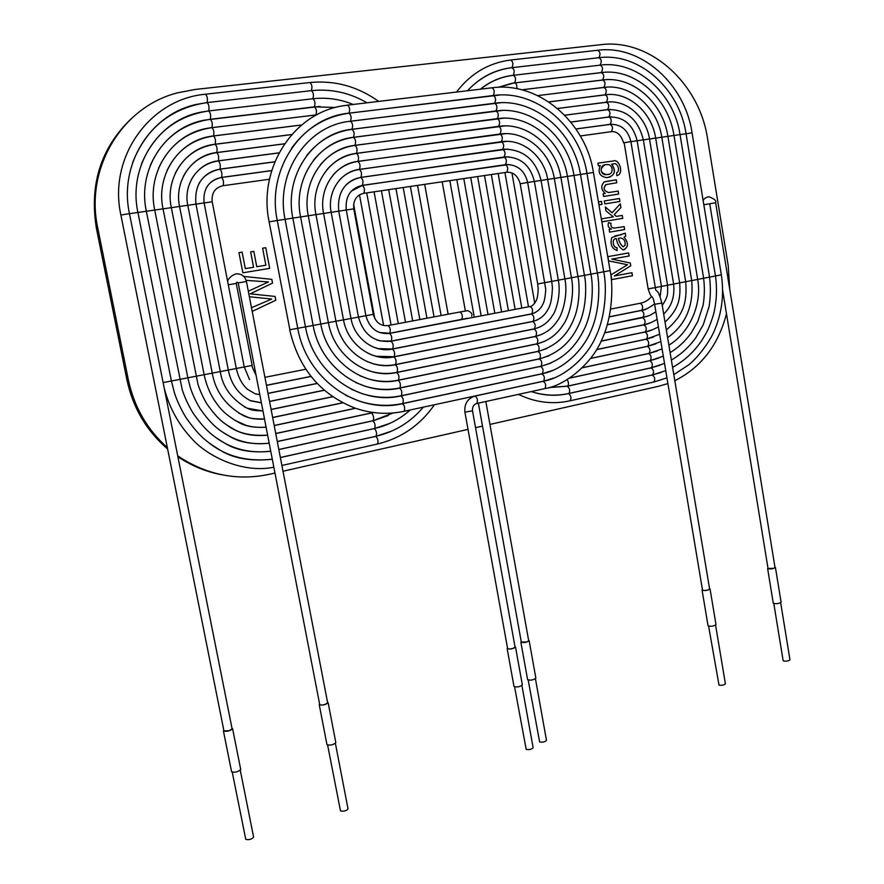 <?xml version="1.0" encoding="UTF-8"?>
<svg xmlns="http://www.w3.org/2000/svg" width="884" height="884" viewBox="0 0 884 884"><rect width="100%" height="100%" fill="white"/><g stroke="black" fill="none" stroke-linecap="round" stroke-linejoin="round"><path stroke-width="1.33" d="M618.17 191.088L618.667 194.049L603.562 196.469L603.098 193.784L605.264 193.441C601.01 189.706 600.645 185.883 604.17 181.96L616.27 179.806L616.767 182.767L605.871 184.612C602.965 188.303 603.849 190.944 608.557 192.524L618.17 191.088L618.634 194.049M598.567 201.883L601.485 201.408L602.026 204.37L599.076 204.856L598.567 201.883L601.518 201.408L601.993 204.381M624.159 226.613L624.656 229.542L609.606 232.138L609.153 229.464L611.441 229.078C608.479 228.028 607.496 225.884 608.501 222.646L611.032 223.276C610.49 226.359 611.584 227.973 614.314 228.105L624.159 226.613L624.623 229.553M631.927 272.703L632.447 275.72L611.783 279.609L610.977 274.869L627.541 264.736L608.601 260.89L607.883 256.647L628.601 252.923L629.11 255.973L611.772 259.111L630.292 262.99L630.767 265.797L614.336 275.985L631.927 272.703M250.26 293.831L272.515 283.101L271.797 279.344L243.785 276.438L271.797 279.344L272.515 283.101L250.26 293.831L275.068 296.438L275.797 300.228L252.205 311.411L275.797 300.228M251.487 307.709L271.731 299.057L249.376 296.726M248.316 291.212L268.46 281.963L246.161 280.361M167.352 447.624C147.131 429.513 134.125 406.927 128.346 379.877L97.77 228.039C84.654 168.336 122.08 106.732 177.54 92.831L195.176 89.461L601.065 44.664C650.381 38.332 699.675 83.781 707.598 138.865L728.206 265.642L729.753 289.366M274.968 473.039L269.686 474.233C239.056 480.797 209.862 475.625 182.104 458.719L177.706 455.779M667.895 383.557L658.525 386.297L489.946 424.419M482.498 426.11L475.537 427.679M468.023 429.381L283.013 471.227M726.471 313.754C718.294 345.158 701.078 367.479 674.812 380.706M265.752 247.708L269.697 268.36L242.846 272.802L238.956 252.647L242.128 252.139L245.31 268.614L253.597 267.255L250.647 251.874L253.818 251.365L256.769 266.736L265.874 265.233L262.614 248.205L265.752 247.708L269.675 268.36M625.231 233.188L625.739 236.205L624.005 237.144C628.833 243.056 628.568 247.321 623.209 249.918C619.452 247.719 617.187 243.973 616.402 238.669C611.264 238.249 612.822 247.863 617.01 247.575L617.165 250.559C611.706 248.448 609.916 244.117 611.805 237.542L625.264 233.155L625.773 236.194L624.005 237.144C628.513 242.448 628.535 246.691 624.038 249.863M622.27 215.398L622.767 218.348L601.96 221.84L601.463 218.878L613.33 216.889L605.993 210.845L605.341 206.978L612.115 212.779L620.314 203.839L620.933 207.497L614.269 214.624L616.325 216.392L622.27 215.398L622.734 218.348M604.313 200.955L619.386 198.513L619.916 201.464L604.822 203.917L604.313 200.955L619.419 198.513L619.883 201.464M597.904 163.164L613.286 160.976C619.275 158.28 624.502 174.247 616.822 175.607L616.667 172.656C620.899 170.943 616.988 162.181 614.115 163.86L611.629 164.148C616.336 171.441 614.756 175.938 606.866 177.651C599.805 176.601 597.595 172.579 600.236 165.573L598.369 165.849L597.904 163.164L613.253 160.987C619.021 158.457 624.093 172.966 617.596 175.452M167.617 448.984C146.479 430.784 132.92 407.767 126.942 379.954L96.5 228.823C89.107 184.413 100.909 147.506 131.893 118.08M221.895 474.785C207.188 472.045 193.386 466.597 180.48 458.442L177.894 456.752M250.238 293.842L275.068 296.438M275.046 296.449L275.775 300.228M238.956 252.647L242.128 252.139L245.288 268.625L253.597 267.255M250.647 251.874L253.818 251.365L256.747 266.736L265.874 265.233M262.614 248.205L265.73 247.719M631.905 272.714L632.447 275.72M632.414 275.731L611.783 279.598M628.568 252.935L629.11 255.973M629.076 255.973L611.772 259.111M611.739 259.111L630.292 262.99M630.259 263.001L630.767 265.797M630.734 265.808L614.336 275.985M615.573 238.802C611.805 238.636 612.678 247.984 616.977 247.575L617.01 247.575M616.977 247.575L617.131 250.559M614.855 235.895L621.562 234.691M624.977 245.52C625.64 241.553 624.314 239.056 620.988 238.028L618.402 238.304C619.198 241.851 620.723 244.658 622.977 246.735L624.977 245.52M623.43 246.713L622.944 246.746C620.69 244.658 619.165 241.851 618.369 238.315L618.402 238.304M609.153 229.464L611.441 229.078M608.49 222.657L611.032 223.276C610.457 226.37 611.551 227.973 614.281 228.105L624.126 226.624M601.463 218.878L613.33 216.889M605.352 207.022L612.115 212.779M620.292 203.873L620.933 207.497M620.899 207.508L614.269 214.624M614.236 214.624L616.292 216.403L622.237 215.409M603.098 193.784L605.264 193.441M605.043 181.64L616.27 179.806L616.734 182.756M606.413 184.436C602.778 187.883 603.485 190.59 608.524 192.535L618.137 191.099M611.595 164.159L611.629 164.148C616.004 170.181 615.198 174.568 609.142 177.297M604.546 165.065C599.462 169.22 600.037 172.402 606.247 174.612L608.667 174.214M607.352 174.491C614.446 174.91 613.065 163.352 606.855 164.689C599.253 163.617 599.507 175.562 606.28 174.601L607.352 174.491M255.167 393.811L247.664 389.413M207.066 102.555C207.839 98.886 207.32 96.102 205.508 94.223C149.982 98.975 108.003 157.197 120.887 215.033L223.928 730.847L229.078 730.725L232.116 728.891L129.462 213.641C118.688 164.291 150.634 113.881 196.756 104.345L206.978 102.61M228.293 284.803L236.271 283.444C236.426 282.018 237.078 281.852 238.216 282.935L319.721 704.559C320.295 705.244 322.052 705.211 324.969 704.471L327.655 702.824L246.437 281.488C245.089 276.736 242.205 274.217 237.763 273.918C234.691 272.902 226.238 279.079 227.884 282.692M223.818 730.294L223.431 730.957C226.801 731.797 229.862 731.068 232.602 728.77L232.006 728.339M223.431 730.957L231.586 771.754C234.967 772.738 238.017 771.986 240.724 769.522L232.602 728.77M232.271 772.262L245.774 839.38C249.166 840.065 251.774 839.303 253.597 837.104L240.293 770.307M319.61 704.029L319.234 704.67C322.494 705.543 325.456 704.891 328.141 702.725L327.555 702.294M319.234 704.67L326.958 744.615C330.229 745.632 333.191 744.98 335.832 742.648L328.141 702.725M327.632 745.124L340.506 810.948C343.876 811.567 346.384 810.871 348.02 808.849L335.401 743.389M722.648 290.317L768.03 568.467L773.599 568.368L775.014 567.517L715.653 202.734C716.604 200.756 714.316 198.756 708.791 196.745C705.697 197.419 703.819 198.756 703.167 200.767M654.624 304.317L702.504 590.059C703.266 590.7 705.112 590.667 708.051 589.971L709.62 589.02L661.84 303.068L654.624 304.317C651.895 291.377 652.491 302.494 648.138 288.869L655.32 287.609C656.149 294.405 657.254 285.399 661.84 303.068M702.426 589.65L702.073 590.125C704.913 590.932 707.576 590.545 710.051 588.965L709.543 588.6M702.073 590.125L708.04 625.75C710.902 626.69 713.554 626.314 716.007 624.612L710.051 588.965M708.614 626.17L719.024 685.155C722.195 685.509 724.316 685.034 725.377 683.73L715.598 625.176M767.964 568.081L767.61 568.523C770.384 569.296 772.992 568.942 775.434 567.462L774.948 567.119M767.61 568.523L773.268 603.197C776.053 604.092 778.66 603.75 781.08 602.17L775.434 567.462M773.82 603.606L783.125 660.591L783.799 661.066C786.915 661.354 788.959 660.912 789.953 659.74L780.671 602.689M472.498 410.817L464.918 412.176L507.593 648.491C508.256 649.154 510.057 649.132 512.996 648.414L515.074 647.132L472.498 410.817C472.288 406.773 473.747 404.331 476.863 403.469L476.487 403.546M388.286 325.522L459.846 312.008C462.299 313.511 462.907 316.008 461.669 319.489L461.282 319.555M478.377 403.137L521.306 642.071L526.676 641.994L528.698 640.756L485.835 401.502M507.504 648.005L507.14 648.569C510.178 649.442 512.963 648.933 515.527 647.055L514.985 646.657M507.14 648.569L513.98 686.415C517.029 687.421 519.814 686.923 522.333 684.901L515.527 647.055M514.598 686.89L526.201 749.411C529.483 749.897 531.792 749.312 533.118 747.676L521.925 685.564M521.217 641.607L520.853 642.149C523.847 643 526.621 642.513 529.151 640.679L528.621 640.281M520.853 642.149L527.593 679.619C530.599 680.603 533.361 680.116 535.859 678.15L529.151 640.679M528.201 680.083L539.649 741.985C542.898 742.449 545.174 741.875 546.467 740.284L535.45 678.79M96.5 228.823L97.77 228.039M126.942 379.954L128.346 379.877M212.237 373.114L236.293 368.495C238.459 377.766 242.238 384.75 247.653 389.413M236.282 368.473L244.227 366.959L249.553 379.634M244.227 366.937L252.139 365.435C251.796 366.197 253.1 369.413 256.029 375.092M236.271 283.444L252.139 365.435M206.414 187.662C209.884 181.971 214.922 178.59 221.508 177.496C223.376 179.375 223.917 182.104 223.155 185.695L222.878 185.728M204.105 202.988L212.193 201.751C211.42 192.9 215.077 187.541 223.155 185.695L269.476 179.242M198.9 183.629C203.64 175.518 210.646 170.711 219.917 169.209C221.785 171.098 222.326 173.828 221.553 177.419L271.719 170.557M195.972 204.149L204.093 202.922C202.834 188.933 208.657 180.435 221.553 177.419M191.198 179.883C197.187 169.175 206.226 162.844 218.326 160.921C220.182 162.8 220.724 165.54 219.939 169.131L274.858 161.761M187.795 205.331L195.961 204.082C194.215 184.944 202.215 173.286 219.939 169.131M183.331 176.424C190.546 162.921 201.674 154.987 216.724 152.612C218.58 154.501 219.121 157.253 218.337 160.844L279.057 152.844M179.585 206.502L187.784 205.265C183.198 184.126 198.115 162.91 218.337 160.844M175.275 173.264C183.695 156.788 196.977 147.131 215.132 144.291C216.978 146.203 217.519 148.954 216.724 152.545L284.56 143.772M171.33 207.696L179.562 206.436C173.982 180.789 192.16 154.998 216.724 152.545M204.149 374.672L212.248 373.136L179.562 206.436M167.065 170.424C176.645 150.766 192.137 139.285 213.53 135.97C215.376 137.882 215.906 140.633 215.121 144.236L214.834 144.28M163.043 208.878L171.319 207.63C164.744 177.518 186.049 147.23 214.867 144.269L291.808 134.512M187.85 377.822L204.149 374.694L171.319 207.63M371.413 412.961L372.109 412.342M158.7 167.916C169.385 144.877 187.132 131.451 211.928 127.639C213.773 129.539 214.304 132.302 213.508 135.915L213.232 135.959M154.711 210.083L163.021 208.823C155.573 174.645 179.341 140.147 211.928 136.136L301.676 124.953M372.871 420.751L373.192 420.685C374.109 417.712 373.534 415.16 371.479 413.016L275.753 433.58M335.533 107.461L314.406 106.865C316.505 108.666 316.991 111.351 315.875 114.909L315.533 114.964M150.169 165.75C161.916 139.108 181.96 123.627 210.326 119.296C212.16 121.196 212.69 123.959 211.906 127.594L211.607 127.639M146.335 211.287L154.7 210.016C146.379 171.883 172.446 133.263 208.646 128.07L316.781 114.821M163.12 382.595L187.861 377.844L154.7 210.016M374.33 428.53L374.65 428.464C375.567 425.502 374.993 422.95 372.926 420.806L277.3 441.58M367.037 102.809C349.523 92.665 330.981 88.61 311.4 90.643C313.477 92.433 313.964 95.129 312.859 98.721C314.991 100.555 315.478 103.24 314.373 106.82L314.019 106.876M141.495 163.96C154.225 133.484 176.623 115.815 208.723 110.953C210.547 112.843 211.077 115.605 210.293 119.252L209.994 119.307M137.926 212.492L146.324 211.221C137.164 169.242 165.363 126.589 205.022 120.069L320.052 106.4M375.788 436.309L376.109 436.232C377.015 433.293 376.44 430.74 374.385 428.585L278.836 449.569M353.18 104.467C340.086 99.118 326.66 97.207 312.903 98.754L312.715 98.776M132.677 162.546C146.302 127.992 171.12 108.014 207.11 102.588C208.933 104.478 209.453 107.251 208.679 110.909L208.569 110.964M129.473 213.707L137.915 212.425C127.937 166.711 158.092 120.125 201.066 112.157L208.657 110.931M377.247 444.077L377.567 444C378.462 441.072 377.888 438.53 375.833 436.364L280.383 457.558M378.661 101.406C357.688 86.433 334.771 80.146 309.886 82.521C311.964 84.311 312.45 87.008 311.345 90.61L311.245 90.665M120.887 215.033L129.462 213.641M238.216 282.935L246.437 281.488M643.331 139.915L649.497 138.932L673.619 284.073L667.53 285.212M643.663 324.804L644.116 324.715C645.74 321.765 645.232 319.422 642.591 317.654L607.286 324.815M657.144 319.356C651.563 322.594 647.221 324.384 644.116 324.715L604.645 332.793M637.132 140.81L643.32 139.816L667.542 285.245L661.431 286.383M642.447 317.61L642.9 317.522C644.535 314.571 644.027 312.207 641.375 310.461L609.264 316.892M655.873 311.743C647.497 316.98 649.519 315.179 647.298 316.284L607.308 324.715M641.22 310.417L641.673 310.317C643.32 307.356 642.812 305.002 640.16 303.256L610.656 309.102M660.127 296.35L661.442 286.427L655.309 287.565M655.32 287.609L630.889 141.606L624.159 142.744L648.138 288.869M630.889 141.606C627.905 129.76 620.933 124.014 609.982 124.357C612.745 125.871 613.187 128.29 611.308 131.639L610.844 131.705M570.821 122.08L608.756 116.986C623.607 116.611 633.066 124.522 637.11 140.711L630.9 141.705M608.756 116.986C611.518 118.5 611.949 120.931 610.059 124.279L609.584 124.346M643.32 139.816C638.215 119.307 626.281 109.229 607.518 109.594C610.28 111.13 610.7 113.561 608.8 116.909L608.336 116.975M570.777 122.014L611.242 116.765M649.497 138.932C646.259 116.854 626.027 99.096 606.28 102.212C609.043 103.748 609.463 106.19 607.551 109.539L607.087 109.594M564.71 115.185L610.369 109.351M644.889 331.986L645.331 331.898C646.955 328.97 646.436 326.616 643.795 324.848L643.475 324.936M658.403 326.848C653.044 329.743 648.679 331.434 645.331 331.898L601.164 341.047M668.868 345.158C689.266 333.169 702.349 304.184 697.675 279.432L673.608 284.04M665.022 322.141C677.829 309.831 680.989 300.295 679.663 282.902L655.652 138.048L649.519 139.031M655.652 138.048C651.862 112.157 628.204 91.251 605.054 94.809C607.794 96.356 608.214 98.809 606.291 102.146L605.827 102.212M646.105 339.169L646.558 339.069C648.16 336.152 647.652 333.809 645.011 332.03L601.12 341.147M659.641 334.262L646.547 339.08L596.645 349.534M666.326 329.953C683.288 315.367 687.299 302.936 685.697 281.742L661.784 137.164L655.674 138.147M661.784 137.164C657.453 107.472 630.38 83.416 603.816 87.405C606.557 88.964 606.965 91.417 605.043 94.765L604.568 94.82M647.331 346.34L647.784 346.241C649.375 343.335 648.856 340.992 646.215 339.213L596.578 349.633M667.608 337.622C685.829 324.771 693.863 305.753 691.697 280.582L667.884 136.291L661.796 137.263M667.884 136.291C663.011 102.82 632.568 75.604 602.579 79.991C605.308 81.549 605.717 84.002 603.794 87.361L603.319 87.428M648.547 353.501L649 353.412C650.58 350.517 650.06 348.174 647.419 346.384L590.622 358.451M697.675 279.432L673.962 135.418L667.906 136.39M673.962 135.418C668.558 98.179 634.756 67.792 601.341 72.576C604.059 74.123 604.468 76.588 602.545 79.947L602.059 80.013M469.537 88.61C481.559 76.687 495.692 69.714 511.924 67.67C514.455 69.295 514.875 71.825 513.195 75.284C515.781 76.93 516.212 79.472 514.521 82.908C516.278 83.184 517.052 85.096 516.864 88.687M649.762 360.661L650.215 360.562C651.784 357.688 651.265 355.346 648.635 353.556L582.457 367.766M670.116 352.617C678.426 347.589 685.52 340.948 691.387 332.682L697.852 321.378L703.156 305.002C704.57 296.162 704.725 287.256 703.631 278.283L697.664 279.388M703.631 278.283L680.017 134.545L673.984 135.517M680.017 134.545C674.072 93.56 636.955 60.001 600.103 65.151C602.811 66.698 603.208 69.162 601.297 72.532L600.8 72.61M498.653 87.262L514.057 82.974M549.262 387.49L567.627 386.109C568.876 384.54 568.732 382.396 567.208 379.656M650.978 367.821L651.431 367.722C652.989 364.849 652.458 362.517 649.839 360.716L569.639 378.131M671.354 360.009C680.978 354.495 689.166 347.014 695.907 337.589L703.288 324.682L709.101 306.483C710.614 296.77 710.758 286.991 709.554 277.134L703.62 278.239M709.554 277.134L686.05 133.683L680.039 134.644M686.05 133.683C679.586 88.964 639.154 52.211 598.855 57.714C601.562 59.261 601.96 61.725 600.048 65.118L599.849 65.184M480.476 89.174C490.244 81.45 501.162 76.831 513.239 75.317L512.985 75.35M518.433 394.374C535.361 402.507 552.622 404.64 570.191 400.772C571.561 397.911 571.009 395.513 568.545 393.59L568.18 393.678C557.616 395.966 546.975 395.767 536.268 393.071L531.218 391.579C543.815 395.601 556.367 396.22 568.909 393.446C570.279 390.562 569.738 388.164 567.274 386.253L548.975 387.579M652.193 374.96L652.646 374.86C654.193 372.009 653.663 369.678 651.044 367.866L650.657 367.954M672.58 367.357C684.293 360.926 694.073 351.898 701.918 340.274C706.581 332.494 708.791 329.577 713.554 314.384C716.637 301.82 717.278 289.024 715.465 275.996L709.554 277.101M715.465 275.996L692.061 132.821L686.072 133.782M692.061 132.821C685.067 84.378 641.353 44.443 597.617 50.277C600.313 51.825 600.7 54.289 598.799 57.692M467.57 90.72C478.675 78.654 491.913 71.184 507.261 68.333L511.726 67.703M456.509 92.058C470.631 73.527 488.664 62.852 510.609 60.035C513.129 61.648 513.549 64.189 511.869 67.648M653.409 382.109L653.851 382.01C655.398 379.159 654.867 376.827 652.248 375.015L568.589 393.59M666.945 377.855L653.851 382.01L570.191 400.772M673.796 374.661L688.514 364.948C699.995 356.075 711.664 337.964 714.626 330.041C721.974 312.616 724.217 294.217 721.344 274.858L715.454 275.963M721.344 274.858L709.741 203.729L703.819 204.757M709.753 203.762L715.653 202.734M391.159 341.202L531.284 314.03C533.903 315.455 534.511 317.886 533.107 321.334L532.698 321.411M363.468 193.386L363.821 193.331C356.451 195.044 353.092 200.204 353.755 208.834L373.302 314.35L358.462 317.08C363.556 334.627 374.341 342.683 390.816 341.279C393.093 342.848 393.712 345.39 392.684 348.904L533.107 321.334C539.991 319.433 545.019 315.312 548.191 308.969C550.588 305.422 552.003 298.328 552.434 287.698L551.738 281.399L558.334 280.184C561.307 295.389 555.627 312.185 552.168 315.997C547.981 322.583 542.08 326.87 534.433 328.837L534.024 328.914M530.378 306.439C532.312 306.151 534.256 304.184 536.223 300.549C537.35 298.461 538.002 294.527 538.19 288.748L537.682 283.952L551.738 281.399L534.367 181.408C530.378 165.529 520.875 157.341 505.858 156.844L504.388 156.998M464.918 412.176C464.177 403.977 467.492 398.618 474.863 396.087C477.338 397.535 478.001 399.988 476.863 403.469L544.577 388.662M475.238 396.01L543.008 381.347C545.638 382.728 546.301 385.137 544.986 388.573C565.594 385.623 592.634 362.716 601.894 339.478C613.054 315.676 613.164 284.328 610.104 270.615L577.948 276.548M586.976 173.496L593.418 172.435L610.104 270.615M492.786 95.538L493.206 95.483C494.874 92.035 494.443 89.472 491.913 87.803C538.842 81.206 585.871 122.158 593.418 172.435M348.605 113.218L348.959 113.174C350.197 109.638 349.721 106.953 347.511 105.152L343.412 105.749C293.764 112.843 257.708 167.861 269.123 221.862L277.245 220.459C266.36 168.988 302.041 117.406 348.959 113.174L499.714 95.008M349.489 121.417L350.473 121.285C352.683 123.075 353.169 125.738 351.942 129.274C313.168 132.987 283.897 175.607 292.836 218.094L313.135 325.456L289.875 329.743L269.123 221.862M277.245 220.459L297.753 328.296C306.538 379.38 357.567 414.486 402.264 403.712C404.552 405.237 405.215 407.756 404.253 411.27L403.911 411.347M541.704 373.899L541.715 373.899C544.345 375.28 544.997 377.689 543.671 381.126L543.262 381.214M580.49 174.468L586.954 173.419L603.717 271.797C606.479 283.797 606.623 313.201 596.357 335.368C587.606 357.103 563.881 377.855 543.671 381.137L404.253 411.27C387.645 414.817 371.092 413.712 354.572 407.933C320.152 394.242 298.527 368.186 289.687 329.765M494.145 103.251L494.576 103.196C496.233 99.748 495.791 97.196 493.25 95.527C536.477 89.317 579.97 126.987 586.954 173.419M500.653 102.743L350.451 121.23C351.688 117.694 351.202 115.019 348.992 113.229L346.572 113.561C323.798 117.417 305.433 129.009 291.488 148.357M350.451 121.23C307.61 125.219 275.156 172.314 285.057 219.276L277.256 220.514M285.057 219.276L305.466 326.87C313.455 373.479 359.932 405.657 400.839 395.921C403.126 397.457 403.778 399.988 402.806 403.491L402.463 403.568M401.181 395.855L540.411 366.44C543.041 367.821 543.693 370.23 542.356 373.667L541.947 373.755M573.992 175.463L580.479 174.402L597.319 272.979C599.794 283.587 600.114 310.87 590.744 331.356C582.523 351.534 561.948 370.164 542.356 373.678L402.806 403.491C387.943 406.64 373.092 405.734 358.274 400.761L345.799 395.336M495.504 110.953L495.935 110.898C497.582 107.45 497.139 104.898 494.598 103.24C534.113 97.439 574.059 131.838 580.479 174.402M292.836 218.094L285.068 219.331M313.135 325.456C320.351 367.611 362.296 396.85 399.402 388.142C401.69 389.678 402.353 392.209 401.369 395.723L401.027 395.789M539.107 358.97L539.107 358.97C541.737 360.363 542.389 362.772 541.041 366.219L540.632 366.308M567.462 176.457L573.981 175.386L590.888 274.162C593.076 283.189 593.595 308.66 585.031 327.511C575.65 348.053 560.986 360.959 541.03 366.219M496.863 118.644L497.294 118.589C498.93 115.152 498.477 112.6 495.946 110.953L352.307 129.285M503.626 118.18L353.434 137.307C354.661 133.771 354.164 131.119 351.954 129.329C333.544 131.97 318.417 140.766 306.582 155.717M353.434 137.307C318.704 140.722 292.593 178.888 300.571 216.923L292.847 218.149M339.334 180.225C344.782 174.281 351.434 170.689 359.302 169.463L359.346 169.441C361.556 171.275 362.053 173.916 360.86 177.364C344.539 181.331 337.169 192.579 338.727 211.121L358.462 317.091L313.135 325.445M300.571 216.923L320.781 324.052C327.224 361.766 364.683 388.054 397.977 380.352C400.264 381.899 400.916 384.429 399.922 387.932L399.579 388.01M398.319 380.275L537.815 351.501C540.433 352.893 541.074 355.313 539.726 358.749L539.306 358.838M560.898 177.452L567.44 176.38L584.434 275.355C586.269 282.537 587.086 306.096 579.451 323.29C571.395 341.931 558.147 353.755 539.715 358.76L399.922 387.932C388.286 390.352 376.661 389.767 365.037 386.186L355.843 382.584M498.222 126.335L498.653 126.279C500.278 122.854 499.825 120.312 497.294 118.655L498.134 118.544C530.024 114.191 562.213 141.948 567.44 176.38M504.863 125.904L354.926 145.341C356.142 141.816 355.644 139.164 353.434 137.374C337.312 139.716 323.997 147.352 313.466 160.258M354.926 145.341C324.24 148.424 301.245 182.148 308.273 215.751L300.582 216.978M308.273 215.751L328.384 322.638C334.064 355.965 367.07 379.269 396.551 372.551C398.828 374.098 399.48 376.639 398.474 380.142L398.132 380.219M396.894 372.484L536.5 344.031C539.13 345.423 539.77 347.843 538.4 351.279L537.991 351.368M558.323 280.162L577.948 276.559C579.506 282.438 580.423 303.687 573.882 318.925C567.329 335.555 555.495 346.351 538.4 351.291L398.474 380.142C388.352 382.231 378.219 381.777 368.087 378.805L359.898 375.722M554.312 178.446L560.887 177.375L577.948 276.559M499.582 134.014L500.012 133.959C501.637 130.545 501.173 128.014 498.642 126.346L355.246 145.363M505.946 133.628L356.407 153.352C357.622 149.86 357.125 147.208 354.915 145.396M356.407 153.352C329.765 156.092 309.853 185.397 315.942 214.58L308.284 215.806M315.942 214.58L335.953 321.246C340.881 350.186 369.457 370.495 395.115 364.738C397.402 366.296 398.032 368.838 397.026 372.352L396.684 372.418M395.457 364.672L535.207 336.539C537.826 337.942 538.455 340.362 537.085 343.81L536.665 343.887M547.693 179.452L554.301 178.38L571.44 277.764C575.053 295.201 569.075 316.837 563.484 324.329C557.152 334.483 548.356 340.981 537.074 343.81L397.026 372.352C388.341 374.12 379.645 373.788 370.926 371.346L363.733 368.75M500.941 141.694L501.361 141.628C502.974 138.236 502.521 135.705 499.99 134.025M506.863 141.363L357.898 161.363C359.103 157.882 358.606 155.241 356.396 153.418M357.898 161.363C335.29 163.728 318.417 188.623 323.566 213.42L315.953 214.646M323.566 213.42L343.489 319.853C347.666 344.44 371.866 361.733 393.678 356.926C395.966 358.495 396.596 361.026 395.579 364.539L395.236 364.617M394.032 356.86L533.892 329.047C536.522 330.45 537.14 332.881 535.759 336.318L535.35 336.406M541.052 180.458L547.682 179.386L564.898 278.968C568.246 295.466 562.235 314.914 557.616 320.505C552.268 328.782 544.986 334.053 535.759 336.329L395.579 364.539C388.253 366.02 380.916 365.777 373.556 363.821L367.335 361.678M502.289 149.352L502.72 149.297C504.322 145.915 503.858 143.385 501.327 141.705M507.615 149.076L359.379 169.374C360.584 165.905 360.075 163.264 357.876 161.44C348.042 162.954 339.81 167.463 333.124 174.977M359.379 169.374C340.804 171.341 326.936 191.817 331.168 212.27L323.577 213.486M331.168 212.27L350.992 318.472C354.44 338.727 374.286 352.992 392.253 349.103C394.529 350.672 395.159 353.213 394.131 356.727L393.789 356.793M392.595 349.036L532.588 321.544C535.218 322.958 535.826 325.389 534.433 328.826L394.131 356.727L375.965 356.252L370.705 354.517M534.378 181.474L541.041 180.391L558.334 280.184M503.648 157.02L504.068 156.954C505.67 153.595 505.206 151.065 502.676 149.374L502.664 149.319M338.727 211.121L331.18 212.326M373.844 347.268L378.164 348.616L392.341 348.981M527.682 182.491L534.367 181.408M504.996 164.667L505.427 164.601C507.018 161.253 506.543 158.733 504.024 157.032M508.643 164.512L362.341 185.353C363.534 181.927 363.026 179.286 360.827 177.441L360.771 177.463C354.749 178.424 349.611 181.154 345.379 185.64M362.341 185.353C350.506 188.204 345.136 196.414 346.263 209.972L338.738 211.177M346.263 209.972L365.899 315.721C369.611 328.517 377.446 334.428 389.369 333.434C391.645 335.014 392.264 337.566 391.236 341.08L390.883 341.147M389.722 333.367L529.969 306.516C532.599 307.952 533.196 310.383 531.792 313.831L531.372 313.908M537.682 283.952L520.19 183.795L527.66 182.424L545.748 289.322C545.273 297.057 544.224 302.173 542.61 304.66C540.533 309.212 536.931 312.273 531.781 313.831L391.236 341.08L380.153 340.926L376.772 339.931M506.344 172.314L506.775 172.247C508.355 168.921 507.88 166.391 505.361 164.689M520.19 183.795C517.925 175.839 513.449 171.993 506.775 172.247L363.821 193.331C365.004 189.916 364.495 187.286 362.296 185.43L351.246 191.198M353.755 208.834L346.274 210.038M373.302 314.35C375.678 322.45 380.551 326.196 387.932 325.588C390.209 327.179 390.827 329.732 389.778 333.246L389.424 333.312M180.48 458.442L182.104 458.719M261.399 402.872L250.603 400.806C238.503 394.419 231.078 384.164 228.315 370.031L195.961 204.082M262.946 410.894C249.41 410.751 249.277 408.728 244.57 406.983M259.819 394.673L255.178 393.811L259.797 394.573M261.377 402.761L249.907 400.496M305.787 369.258L264.913 377.324M310.98 376.385L266.449 385.28M353.611 204.27L374.783 318.627M221.796 177.463L271.697 170.634M244.227 366.959L212.193 201.751M311.058 376.474L266.46 385.391M317.102 383.402L267.996 393.336M359.49 194.845L383.623 325.511M220.193 169.175L274.836 161.838M236.293 368.495L204.093 202.922M317.19 383.49L268.018 393.435M324.251 390.187L269.554 401.38M366.727 192.9L391.059 325.003M218.602 160.877L279.024 152.91M324.351 390.264L269.565 401.48M332.649 396.673L271.101 409.425M374.076 191.817L398.308 323.632M217.011 152.578L284.515 143.838M262.968 410.994L246.99 408.165C231.409 399.049 222.503 386.849 220.293 371.578L187.784 205.265M238.636 413.049L247.443 417.093C249.597 418.419 255.288 419.049 264.515 418.983M332.771 396.75L271.112 409.524M342.749 402.75L272.648 417.447M381.402 190.745L405.513 322.273M215.409 144.258L291.753 134.567M234.835 420.342L245.586 425.138C247.376 425.889 256.393 428.221 266.073 427.049M212.248 373.136C215.42 391.413 225.696 405.502 243.067 415.414C248.592 418.375 255.741 419.602 264.537 419.082M342.893 402.828L272.67 417.546M355.445 408.242L274.195 425.469M388.695 189.662L412.695 320.914M213.806 135.937L301.61 125.009M227.287 425.314C237.321 433.027 250.769 436.298 267.631 435.105M204.149 374.694C205.95 383.634 209.21 391.932 213.961 399.612C218.779 406.618 223.022 413.624 238.934 422.552C245.851 426.431 254.901 427.966 266.095 427.149M355.611 408.298L274.206 425.569M373.357 412.519L275.742 433.492M395.955 188.59L419.845 319.566M212.204 127.605L315.908 114.953M267.653 435.193C253.863 436.331 242.802 434.442 234.448 429.547C225.354 424.353 218.691 420.795 206.989 404.032C201.342 394.728 198.259 385.501 197.928 383.965L163.021 208.823M220.845 430.917C235.354 441.271 251.465 445.348 269.189 443.149M393.104 412.972L373.192 420.685L277.278 441.492M371.534 413.027L373.578 412.541M403.192 187.53L426.961 318.218M210.602 119.263L314.406 106.865M214.149 436.287C230.448 448.785 249.31 453.746 270.736 451.171M187.861 377.844L190.115 386.838C190.624 388.927 194.038 398.75 200.082 408.618C212.514 426.431 219.807 430.607 229.685 436.398C239.453 442.409 252.625 444.696 269.2 443.238M410.176 409.988C399.899 419.237 388.054 425.403 374.65 428.464L278.825 449.492M372.982 420.817L388.175 415.546M410.386 186.469L434.044 316.881M209 110.92L312.903 98.754M270.758 451.26C251.774 453.172 236.404 450.453 224.647 443.105C214.304 436.784 206.801 432.652 193.11 413.171C186.502 402.441 182.745 391.734 182.159 389.38L146.324 211.221M207.188 441.403C224.856 456.144 246.559 462.078 272.283 459.194M423.326 407.148C410.695 422.077 394.96 431.779 376.109 436.232L280.361 457.481M374.418 428.596L389.999 423.314M417.546 185.408L441.105 315.544M207.386 102.566L311.4 90.643M272.305 459.271C250.194 461.536 232.536 458.332 219.32 449.658C208.304 442.751 200.226 437.923 186.071 417.69C179.198 406.563 175.131 395.424 174.314 392.397L171.408 381.015L137.915 212.425M164.214 388.076C169.131 407.204 178.181 423.9 191.375 438.177C206.845 456.177 242.404 473.702 273.841 467.205M434.442 404.739C420.298 425.105 401.336 438.199 377.567 444L281.908 465.47M375.545 436.442L391.59 431.149M424.685 184.358L448.133 314.218M205.784 94.19L309.886 82.521M648.845 315.698L642.712 317.654M673.619 284.073C674.912 296.494 671.597 306.494 663.674 314.074M646.635 308.825L641.519 310.45M667.542 285.245C667.696 294.018 668.58 295.797 662.238 305.499M640.314 303.245C644.491 302.505 648.303 300.251 651.729 296.46M609.286 316.792L641.673 310.317C643.95 310.538 648.248 308.406 654.558 303.93M623.651 142.987C621.22 135.186 617.253 131.396 611.761 131.605L580.335 135.959M575.981 129.009L609.982 124.357M637.11 140.711L661.442 286.427M575.937 128.942L611.982 124.191M534.743 303.179L511.947 172.977M564.754 115.24L607.518 109.594M528.499 306.803L504.941 172.524M557.561 108.511L606.28 102.212M521.825 308.085L498.156 173.518M643.464 324.936L604.612 332.892M643.917 324.848L650.867 322.638M609.374 101.936L557.506 108.467M548.831 101.947L605.054 94.809M515.118 309.367L491.338 174.524M645.11 332.03L652.746 329.633M608.247 94.522L548.765 101.903M537.748 95.627L603.816 87.405M508.388 310.649L484.498 175.529M647.784 346.241L590.7 358.351M646.303 339.213L653.619 337.014M647.773 346.252L660.867 341.622M606.999 87.107L537.671 95.594M521.936 89.825L602.579 79.991M501.615 311.953L477.625 176.546M649 353.412L582.567 367.656M647.497 346.384L655.95 343.799M648.989 353.412L662.094 348.926M605.628 79.704L521.836 89.803M514.985 82.897L601.341 72.576M494.83 313.245L470.73 177.562M650.215 360.562L569.826 378.009M648.701 353.556L657.431 350.915M650.204 360.573L663.32 356.197M604.126 72.3L512.168 83.24L498.344 87.273M513.67 75.262L600.103 65.151M488.001 314.56L463.791 178.59M651.431 367.722L567.627 386.109M649.895 360.716L658.79 358.053M651.42 367.722L664.525 363.434M512.355 67.626L598.855 57.714M513.151 75.295L509.792 75.77C498.985 77.626 489.183 82.102 480.377 89.185M481.15 315.864L456.829 179.618M650.646 367.965L567.318 386.253M652.646 374.86L568.909 393.446M651.088 367.866L660.039 365.225M652.635 374.871L665.74 370.65M511.029 59.979L597.617 50.277M474.266 317.179L449.834 180.645M465.36 310.892L442.188 181.773M652.281 375.015L661.166 372.429M531.682 313.953L534.577 312.914M543.395 381.269L554.18 377.899M347.865 105.108L491.913 87.803M541.693 373.91L402.607 403.634M542.102 373.822L553.207 370.23M349.346 113.185L493.25 95.527M540.798 366.352L550.842 363.125M502.222 110.467L351.942 129.274M350.826 121.241L494.598 103.24M351.556 389.336L361.766 393.513C374.949 397.756 388.153 398.485 401.369 395.723L541.041 366.219M539.096 358.981L399.756 388.076M539.505 358.893L548.953 355.799M573.981 175.386C568.136 136.777 531.881 105.66 496.101 110.931M538.201 351.423L546.92 348.528M353.777 137.329L497.283 118.655M536.897 343.942L544.743 341.301M560.887 177.375C556.257 147.076 528.068 122.633 500.001 126.18L499.04 126.29M354.893 145.407C340.981 147.473 329.412 153.993 320.185 164.988M535.605 336.45L542.389 334.13M554.301 178.38C550.268 152.17 525.991 131.009 501.714 133.827L500.377 133.981M356.727 153.385L499.957 134.036M356.363 153.44C344.561 155.208 334.682 160.7 326.737 169.894M534.301 328.958L539.914 327.003M547.682 179.386C544.257 157.208 523.814 139.307 503.25 141.495L501.714 141.661M358.197 161.407L501.294 141.716M532.997 321.467L537.306 319.942M508.212 156.799L360.86 177.364M541.041 180.391C535.936 160.081 523.803 149.672 504.642 149.164L503.051 149.33M359.666 169.419L502.631 149.385M361.125 177.419L503.957 157.054M527.66 182.424C524.776 170.91 517.858 164.943 506.919 164.535L505.714 164.656M362.595 185.408L505.294 164.711M379.468 332.517L389.778 333.246L467.205 318.295M460.233 311.93L467.713 310.638C471.349 312.262 472.653 314.096 471.625 316.152"/></g></svg>
